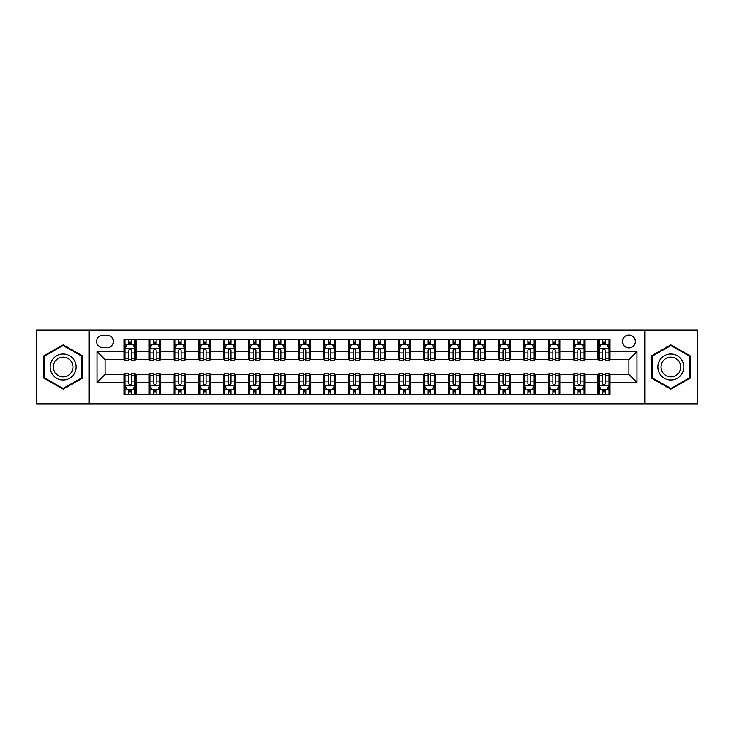 <?xml version="1.0" encoding="UTF-8"?>
<svg xmlns="http://www.w3.org/2000/svg" width="734" height="734" viewBox="0 0 734 734"><rect width="100%" height="100%" fill="white"/><g stroke="black" fill="none" stroke-linecap="round" stroke-linejoin="round"><path stroke-width="1.1" d="M628.946 335.071A6.386 6.386 0 0 0 622.56 341.457A6.386 6.386 0 0 0 628.946 347.843A6.386 6.386 0 0 0 635.332 341.457A6.386 6.386 0 0 0 628.946 335.071M644.911 403.92L697.3 403.92L697.3 330.08L644.911 330.08L644.911 403.92L89.089 403.92L89.089 330.08L36.7 330.08L36.7 403.92L89.089 403.92M102.861 347.641L107.247 347.641A6.184 6.184 0 0 0 113.44 341.457A6.184 6.184 0 0 0 107.247 335.264L102.861 335.264A6.184 6.184 0 0 0 96.677 341.457A6.184 6.184 0 0 0 102.861 347.641M644.911 330.08L89.089 330.08M124.018 382.368L97.072 382.368L97.072 351.632L124.018 351.632L124.018 359.614L105.054 359.614L105.054 374.386L124.018 374.386L124.018 394.442L609.982 394.442L609.982 374.386L628.946 374.386L628.946 359.614L609.982 359.614L609.982 351.632L636.928 351.632L636.928 382.368L609.982 382.368M609.982 351.632L609.982 339.558L124.018 339.558L124.018 351.632M598.008 339.558L598.008 359.614L599.008 359.614M602.798 359.614L605.192 359.614M608.991 359.614L609.982 359.614M598.008 359.614L584.044 359.614M573.061 339.558L573.061 359.614L574.061 359.614M577.851 359.614L580.245 359.614M573.061 359.614L559.097 359.614M548.115 339.558L548.115 359.614L549.115 359.614M552.904 359.614L555.299 359.614M548.115 359.614L534.15 359.614M523.168 339.558L523.168 359.614L524.168 359.614M527.957 359.614L530.352 359.614M523.168 359.614L509.194 359.614M498.221 339.558L498.221 359.614L499.221 359.614M503.01 359.614L505.405 359.614M498.221 359.614L484.247 359.614M473.274 339.558L473.274 359.614L474.274 359.614M478.063 359.614L480.458 359.614M473.274 359.614L459.3 359.614M448.327 339.558L448.327 359.614L449.327 359.614M453.117 359.614L455.511 359.614M448.327 359.614L434.354 359.614M423.38 339.558L423.38 359.614L424.38 359.614M428.17 359.614L430.564 359.614M423.38 359.614L409.407 359.614M398.434 339.558L398.434 359.614L399.434 359.614M403.223 359.614L405.618 359.614M398.434 359.614L384.46 359.614M373.487 339.558L373.487 359.614L374.487 359.614M378.276 359.614L380.671 359.614M373.487 359.614L359.513 359.614M348.54 339.558L348.54 359.614L349.54 359.614M353.329 359.614L355.724 359.614M348.54 359.614L334.566 359.614M323.593 339.558L323.593 359.614L324.593 359.614M328.382 359.614L330.777 359.614M323.593 359.614L309.62 359.614M298.646 339.558L298.646 359.614L299.646 359.614M303.436 359.614L305.83 359.614M298.646 359.614L284.673 359.614M273.699 339.558L273.699 359.614L274.7 359.614M278.489 359.614L280.883 359.614M273.699 359.614L259.726 359.614M248.753 339.558L248.753 359.614L249.753 359.614M253.542 359.614L255.937 359.614M248.753 359.614L234.779 359.614M223.806 339.558L223.806 359.614L224.806 359.614M228.595 359.614L230.99 359.614M223.806 359.614L209.832 359.614M198.859 339.558L198.859 359.614L199.85 359.614M203.648 359.614L206.043 359.614M198.859 359.614L184.885 359.614M173.912 339.558L173.912 359.614L174.903 359.614M178.701 359.614L181.096 359.614M173.912 359.614L159.939 359.614M148.965 339.558L148.965 359.614L149.956 359.614M153.755 359.614L156.149 359.614M148.965 359.614L134.992 359.614M124.018 359.614L125.009 359.614M128.808 359.614L131.202 359.614M124.018 374.386L125.009 374.386M128.808 374.386L131.202 374.386M134.992 374.386L135.992 374.386L135.992 394.442M149.956 374.386L135.992 374.386M153.755 374.386L156.149 374.386M159.939 374.386L160.939 374.386L160.939 394.442M174.903 374.386L160.939 374.386M178.701 374.386L181.096 374.386M184.885 374.386L185.885 374.386L185.885 394.442M199.85 374.386L185.885 374.386M203.648 374.386L206.043 374.386M209.832 374.386L210.832 374.386L210.832 394.442M224.806 374.386L210.832 374.386M228.595 374.386L230.99 374.386M234.779 374.386L235.779 374.386L235.779 394.442M249.753 374.386L235.779 374.386M253.542 374.386L255.937 374.386M259.726 374.386L260.726 374.386L260.726 394.442M274.7 374.386L260.726 374.386M278.489 374.386L280.883 374.386M284.673 374.386L285.673 374.386L285.673 394.442M299.646 374.386L285.673 374.386M303.436 374.386L305.83 374.386M309.62 374.386L310.62 374.386L310.62 394.442M324.593 374.386L310.62 374.386M328.382 374.386L330.777 374.386M334.566 374.386L335.566 374.386L335.566 394.442M349.54 374.386L335.566 374.386M353.329 374.386L355.724 374.386M359.513 374.386L360.513 374.386L360.513 394.442M374.487 374.386L360.513 374.386M378.276 374.386L380.671 374.386M384.46 374.386L385.46 374.386L385.46 394.442M399.434 374.386L385.46 374.386M403.223 374.386L405.618 374.386M409.407 374.386L410.407 374.386L410.407 394.442M424.38 374.386L410.407 374.386M428.17 374.386L430.564 374.386M434.354 374.386L435.354 374.386L435.354 394.442M449.327 374.386L435.354 374.386M453.117 374.386L455.511 374.386M459.3 374.386L460.301 374.386L460.301 394.442M474.274 374.386L460.301 374.386M478.063 374.386L480.458 374.386M484.247 374.386L485.247 374.386L485.247 394.442M499.221 374.386L485.247 374.386M503.01 374.386L505.405 374.386M509.194 374.386L510.194 374.386L510.194 394.442M524.168 374.386L510.194 374.386M527.957 374.386L530.352 374.386M534.15 374.386L535.141 374.386L535.141 394.442M549.115 374.386L535.141 374.386M552.904 374.386L555.299 374.386M559.097 374.386L560.088 374.386L560.088 394.442M574.061 374.386L560.088 374.386M577.851 374.386L580.245 374.386M584.044 374.386L585.035 374.386L585.035 394.442M599.008 374.386L585.035 374.386M602.798 374.386L605.192 374.386M608.991 374.386L609.982 374.386M135.992 339.558L135.992 359.614M124.018 344.549L125.009 344.549M128.808 344.549L131.202 344.549M134.992 344.549L135.992 344.549M124.018 389.451L125.009 389.451M128.808 389.451L131.202 389.451M134.992 389.451L135.992 389.451M148.965 374.386L148.965 394.442M160.939 339.558L160.939 359.614M148.965 344.549L149.956 344.549M153.755 344.549L156.149 344.549M159.939 344.549L160.939 344.549M148.965 389.451L149.956 389.451M153.755 389.451L156.149 389.451M159.939 389.451L160.939 389.451M173.912 374.386L173.912 394.442M173.912 389.451L174.903 389.451M178.701 389.451L181.096 389.451M184.885 389.451L185.885 389.451M185.885 339.558L185.885 359.614M173.912 344.549L174.903 344.549M178.701 344.549L181.096 344.549M184.885 344.549L185.885 344.549M198.859 374.386L198.859 394.442M198.859 389.451L199.85 389.451M203.648 389.451L206.043 389.451M209.832 389.451L210.832 389.451M210.832 339.558L210.832 359.614M198.859 344.549L199.85 344.549M203.648 344.549L206.043 344.549M209.832 344.549L210.832 344.549M223.806 374.386L223.806 394.442M223.806 389.451L224.806 389.451M228.595 389.451L230.99 389.451M234.779 389.451L235.779 389.451M235.779 339.558L235.779 359.614M223.806 344.549L224.806 344.549M228.595 344.549L230.99 344.549M234.779 344.549L235.779 344.549M248.753 374.386L248.753 394.442M248.753 389.451L249.753 389.451M253.542 389.451L255.937 389.451M259.726 389.451L260.726 389.451M260.726 339.558L260.726 359.614M248.753 344.549L249.753 344.549M253.542 344.549L255.937 344.549M259.726 344.549L260.726 344.549M273.699 374.386L273.699 394.442M273.699 389.451L274.7 389.451M278.489 389.451L280.883 389.451M284.673 389.451L285.673 389.451M285.673 339.558L285.673 359.614M273.699 344.549L274.7 344.549M278.489 344.549L280.883 344.549M284.673 344.549L285.673 344.549M298.646 374.386L298.646 394.442M298.646 389.451L299.646 389.451M303.436 389.451L305.83 389.451M309.62 389.451L310.62 389.451M310.62 339.558L310.62 359.614M298.646 344.549L299.646 344.549M303.436 344.549L305.83 344.549M309.62 344.549L310.62 344.549M323.593 374.386L323.593 394.442M323.593 389.451L324.593 389.451M328.382 389.451L330.777 389.451M334.566 389.451L335.566 389.451M335.566 339.558L335.566 359.614M323.593 344.549L324.593 344.549M328.382 344.549L330.777 344.549M334.566 344.549L335.566 344.549M348.54 374.386L348.54 394.442M348.54 389.451L349.54 389.451M353.329 389.451L355.724 389.451M359.513 389.451L360.513 389.451M360.513 339.558L360.513 359.614M348.54 344.549L349.54 344.549M353.329 344.549L355.724 344.549M359.513 344.549L360.513 344.549M373.487 374.386L373.487 394.442M373.487 389.451L374.487 389.451M378.276 389.451L380.671 389.451M384.46 389.451L385.46 389.451M385.46 339.558L385.46 359.614M373.487 344.549L374.487 344.549M378.276 344.549L380.671 344.549M384.46 344.549L385.46 344.549M398.434 374.386L398.434 394.442M398.434 389.451L399.434 389.451M403.223 389.451L405.618 389.451M409.407 389.451L410.407 389.451M410.407 339.558L410.407 359.614M398.434 344.549L399.434 344.549M403.223 344.549L405.618 344.549M409.407 344.549L410.407 344.549M423.38 374.386L423.38 394.442M423.38 389.451L424.38 389.451M428.17 389.451L430.564 389.451M434.354 389.451L435.354 389.451M435.354 339.558L435.354 359.614M423.38 344.549L424.38 344.549M428.17 344.549L430.564 344.549M434.354 344.549L435.354 344.549M448.327 374.386L448.327 394.442M448.327 389.451L449.327 389.451M453.117 389.451L455.511 389.451M459.3 389.451L460.301 389.451M460.301 339.558L460.301 359.614M448.327 344.549L449.327 344.549M453.117 344.549L455.511 344.549M459.3 344.549L460.301 344.549M473.274 374.386L473.274 394.442M473.274 389.451L474.274 389.451M478.063 389.451L480.458 389.451M484.247 389.451L485.247 389.451M485.247 339.558L485.247 359.614M473.274 344.549L474.274 344.549M478.063 344.549L480.458 344.549M484.247 344.549L485.247 344.549M498.221 374.386L498.221 394.442M498.221 389.451L499.221 389.451M503.01 389.451L505.405 389.451M509.194 389.451L510.194 389.451M510.194 339.558L510.194 359.614M498.221 344.549L499.221 344.549M503.01 344.549L505.405 344.549M509.194 344.549L510.194 344.549M523.168 374.386L523.168 394.442M523.168 389.451L524.168 389.451M527.957 389.451L530.352 389.451M534.15 389.451L535.141 389.451M535.141 339.558L535.141 359.614M523.168 344.549L524.168 344.549M527.957 344.549L530.352 344.549M534.15 344.549L535.141 344.549M548.115 374.386L548.115 394.442M548.115 389.451L549.115 389.451M552.904 389.451L555.299 389.451M559.097 389.451L560.088 389.451M560.088 339.558L560.088 359.614M548.115 344.549L549.115 344.549M552.904 344.549L555.299 344.549M559.097 344.549L560.088 344.549M573.061 374.386L573.061 394.442M573.061 389.451L574.061 389.451M577.851 389.451L580.245 389.451M584.044 389.451L585.035 389.451M585.035 339.558L585.035 359.614M573.061 344.549L574.061 344.549M577.851 344.549L580.245 344.549M584.044 344.549L585.035 344.549M598.008 374.386L598.008 394.442M598.008 389.451L599.008 389.451M602.798 389.451L605.192 389.451M608.991 389.451L609.982 389.451M598.008 344.549L599.008 344.549M602.798 344.549L605.192 344.549M608.991 344.549L609.982 344.549M105.054 359.614L97.072 351.632M105.054 374.386L97.072 382.368M636.928 351.632L628.946 359.614M636.928 382.368L628.946 374.386M63.142 389.24L82.401 378.12L82.401 355.88L63.142 344.76L43.884 355.88L43.884 378.12L63.142 389.24M690.116 355.88L670.858 344.76L651.599 355.88L651.599 378.12L670.858 389.24L690.116 378.12L690.116 355.88M131.202 342.154L128.808 342.154M134.992 358.311L131.202 358.311L131.202 360.816L134.992 360.816L134.992 348.641L132.992 344.65L127.01 344.65L125.009 348.641L125.009 360.816L128.808 360.816L128.808 358.311L125.009 358.311M125.009 348.641L125.009 339.558M134.992 348.641L134.992 339.558M128.808 344.65L128.808 339.558M131.202 339.558L131.202 344.65M131.202 358.311L131.202 350.136C130.404 348.595 129.606 348.595 128.808 350.136L128.808 358.311M128.808 391.846L131.202 391.846M125.009 375.689L128.808 375.689L128.808 373.184L125.009 373.184L125.009 385.359L127.01 389.35L132.992 389.35L134.992 385.359L134.992 373.184L131.202 373.184L131.202 375.689L134.992 375.689M134.992 385.359L134.992 394.442M125.009 385.359L125.009 394.442M131.202 389.35L131.202 394.442M128.808 394.442L128.808 389.35M128.808 375.689L128.808 383.864C129.606 385.405 130.404 385.405 131.202 383.864L131.202 375.689M156.149 342.154L153.755 342.154M159.939 358.311L156.149 358.311L156.149 360.816L159.939 360.816L159.939 348.641L157.948 344.65L151.956 344.65L149.956 348.641L149.956 360.816L153.755 360.816L153.755 358.311L149.956 358.311M149.956 348.641L149.956 339.558M159.939 348.641L159.939 339.558M153.755 344.65L153.755 339.558M156.149 339.558L156.149 344.65M156.149 358.311L156.149 350.136C155.351 348.595 154.553 348.595 153.755 350.136L153.755 358.311M181.096 342.154L178.701 342.154M184.885 358.311L181.096 358.311L181.096 360.816L184.885 360.816L184.885 348.641L182.894 344.65L176.903 344.65L174.903 348.641L174.903 360.816L178.701 360.816L178.701 358.311L174.903 358.311M174.903 348.641L174.903 339.558M184.885 348.641L184.885 339.558M178.701 344.65L178.701 339.558M181.096 339.558L181.096 344.65M181.096 358.311L181.096 350.136C180.298 348.595 179.5 348.595 178.701 350.136L178.701 358.311M206.043 342.154L203.648 342.154M209.832 358.311L206.043 358.311L206.043 360.816L209.832 360.816L209.832 348.641L207.841 344.65L201.85 344.65L199.85 348.641L199.85 360.816L203.648 360.816L203.648 358.311L199.85 358.311M199.85 348.641L199.85 339.558M209.832 348.641L209.832 339.558M203.648 344.65L203.648 339.558M206.043 339.558L206.043 344.65M206.043 358.311L206.043 350.136C205.245 348.595 204.447 348.595 203.648 350.136L203.648 358.311M153.755 391.846L156.149 391.846M149.956 375.689L153.755 375.689L153.755 373.184L149.956 373.184L149.956 385.359L151.956 389.35L157.948 389.35L159.939 385.359L159.939 373.184L156.149 373.184L156.149 375.689L159.939 375.689M159.939 385.359L159.939 394.442M149.956 385.359L149.956 394.442M156.149 389.35L156.149 394.442M153.755 394.442L153.755 389.35M153.755 375.689L153.755 383.864C154.553 385.405 155.351 385.405 156.149 383.864L156.149 375.689M178.701 391.846L181.096 391.846M174.903 375.689L178.701 375.689L178.701 373.184L174.903 373.184L174.903 385.359L176.903 389.35L182.894 389.35L184.885 385.359L184.885 373.184L181.096 373.184L181.096 375.689L184.885 375.689M184.885 385.359L184.885 394.442M174.903 385.359L174.903 394.442M181.096 389.35L181.096 394.442M178.701 394.442L178.701 389.35M178.701 375.689L178.701 383.864C179.5 385.405 180.298 385.405 181.096 383.864L181.096 375.689M203.648 391.846L206.043 391.846M199.85 375.689L203.648 375.689L203.648 373.184L199.85 373.184L199.85 385.359L201.85 389.35L207.841 389.35L209.832 385.359L209.832 373.184L206.043 373.184L206.043 375.689L209.832 375.689M209.832 385.359L209.832 394.442M199.85 385.359L199.85 394.442M206.043 389.35L206.043 394.442M203.648 394.442L203.648 389.35M203.648 375.689L203.648 383.864C204.447 385.405 205.245 385.405 206.043 383.864L206.043 375.689M230.99 342.154L228.595 342.154M234.779 358.311L230.99 358.311L230.99 360.816L234.779 360.816L234.779 348.641L232.788 344.65L226.797 344.65L224.806 348.641L224.806 360.816L228.595 360.816L228.595 358.311L224.806 358.311M224.806 348.641L224.806 339.558M234.779 348.641L234.779 339.558M228.595 344.65L228.595 339.558M230.99 339.558L230.99 344.65M230.99 358.311L230.99 350.136C230.192 348.595 229.393 348.595 228.595 350.136L228.595 358.311M228.595 391.846L230.99 391.846M224.806 375.689L228.595 375.689L228.595 373.184L224.806 373.184L224.806 385.359L226.797 389.35L232.788 389.35L234.779 385.359L234.779 373.184L230.99 373.184L230.99 375.689L234.779 375.689M234.779 385.359L234.779 394.442M224.806 385.359L224.806 394.442M230.99 389.35L230.99 394.442M228.595 394.442L228.595 389.35M228.595 375.689L228.595 383.864C229.393 385.405 230.192 385.405 230.99 383.864L230.99 375.689M74.382 360.513A12.973 12.973 0 0 0 56.656 355.77A12.973 12.973 0 0 0 51.912 373.487A12.973 12.973 0 0 0 69.629 378.23A12.973 12.973 0 0 0 74.382 360.513M71.648 362.091A9.817 9.817 0 0 0 58.234 358.495A9.817 9.817 0 0 0 54.637 371.909A9.817 9.817 0 0 0 68.051 375.505A9.817 9.817 0 0 0 71.648 362.091M63.142 388.543L44.48 377.771L44.48 356.229L63.142 345.457L81.804 356.229L81.804 377.771L63.142 388.543M670.858 379.973A12.973 12.973 0 0 0 683.831 367A12.973 12.973 0 0 0 670.858 354.027A12.973 12.973 0 0 0 657.884 367A12.973 12.973 0 0 0 670.858 379.973M670.858 376.817A9.817 9.817 0 0 0 680.675 367A9.817 9.817 0 0 0 670.858 357.183A9.817 9.817 0 0 0 661.031 367A9.817 9.817 0 0 0 670.858 376.817M652.196 356.229L670.858 345.457L689.52 356.229L689.52 377.771L670.858 388.543L652.196 377.771L652.196 356.229M255.937 342.154L253.542 342.154M259.726 358.311L255.937 358.311L255.937 360.816L259.726 360.816L259.726 348.641L257.735 344.65L251.744 344.65L249.753 348.641L249.753 360.816L253.542 360.816L253.542 358.311L249.753 358.311M249.753 348.641L249.753 339.558M259.726 348.641L259.726 339.558M253.542 344.65L253.542 339.558M255.937 339.558L255.937 344.65M255.937 358.311L255.937 350.136C255.138 348.595 254.34 348.595 253.542 350.136L253.542 358.311M280.883 342.154L278.489 342.154M284.673 358.311L280.883 358.311L280.883 360.816L284.673 360.816L284.673 348.641L282.682 344.65L276.69 344.65L274.7 348.641L274.7 360.816L278.489 360.816L278.489 358.311L274.7 358.311M274.7 348.641L274.7 339.558M284.673 348.641L284.673 339.558M278.489 344.65L278.489 339.558M280.883 339.558L280.883 344.65M280.883 358.311L280.883 350.136C280.085 348.595 279.287 348.595 278.489 350.136L278.489 358.311M305.83 342.154L303.436 342.154M309.62 358.311L305.83 358.311L305.83 360.816L309.62 360.816L309.62 348.641L307.629 344.65L301.637 344.65L299.646 348.641L299.646 360.816L303.436 360.816L303.436 358.311L299.646 358.311M299.646 348.641L299.646 339.558M309.62 348.641L309.62 339.558M303.436 344.65L303.436 339.558M305.83 339.558L305.83 344.65M305.83 358.311L305.83 350.136C305.032 348.595 304.234 348.595 303.436 350.136L303.436 358.311M330.777 342.154L328.382 342.154M334.566 358.311L330.777 358.311L330.777 360.816L334.566 360.816L334.566 348.641L332.575 344.65L326.584 344.65L324.593 348.641L324.593 360.816L328.382 360.816L328.382 358.311L324.593 358.311M324.593 348.641L324.593 339.558M334.566 348.641L334.566 339.558M328.382 344.65L328.382 339.558M330.777 339.558L330.777 344.65M330.777 358.311L330.777 350.136C329.979 348.595 329.181 348.595 328.382 350.136L328.382 358.311M355.724 342.154L353.329 342.154M359.513 358.311L355.724 358.311L355.724 360.816L359.513 360.816L359.513 348.641L357.522 344.65L351.531 344.65L349.54 348.641L349.54 360.816L353.329 360.816L353.329 358.311L349.54 358.311M349.54 348.641L349.54 339.558M359.513 348.641L359.513 339.558M353.329 344.65L353.329 339.558M355.724 339.558L355.724 344.65M355.724 358.311L355.724 350.136C354.926 348.595 354.127 348.595 353.329 350.136L353.329 358.311M253.542 391.846L255.937 391.846M249.753 375.689L253.542 375.689L253.542 373.184L249.753 373.184L249.753 385.359L251.744 389.35L257.735 389.35L259.726 385.359L259.726 373.184L255.937 373.184L255.937 375.689L259.726 375.689M259.726 385.359L259.726 394.442M249.753 385.359L249.753 394.442M255.937 389.35L255.937 394.442M253.542 394.442L253.542 389.35M253.542 375.689L253.542 383.864C254.34 385.405 255.138 385.405 255.937 383.864L255.937 375.689M278.489 391.846L280.883 391.846M274.7 375.689L278.489 375.689L278.489 373.184L274.7 373.184L274.7 385.359L276.69 389.35L282.682 389.35L284.673 385.359L284.673 373.184L280.883 373.184L280.883 375.689L284.673 375.689M284.673 385.359L284.673 394.442M274.7 385.359L274.7 394.442M280.883 389.35L280.883 394.442M278.489 394.442L278.489 389.35M278.489 375.689L278.489 383.864C279.287 385.405 280.085 385.405 280.883 383.864L280.883 375.689M303.436 391.846L305.83 391.846M299.646 375.689L303.436 375.689L303.436 373.184L299.646 373.184L299.646 385.359L301.637 389.35L307.629 389.35L309.62 385.359L309.62 373.184L305.83 373.184L305.83 375.689L309.62 375.689M309.62 385.359L309.62 394.442M299.646 385.359L299.646 394.442M305.83 389.35L305.83 394.442M303.436 394.442L303.436 389.35M303.436 375.689L303.436 383.864C304.234 385.405 305.032 385.405 305.83 383.864L305.83 375.689M328.382 391.846L330.777 391.846M324.593 375.689L328.382 375.689L328.382 373.184L324.593 373.184L324.593 385.359L326.584 389.35L332.575 389.35L334.566 385.359L334.566 373.184L330.777 373.184L330.777 375.689L334.566 375.689M334.566 385.359L334.566 394.442M324.593 385.359L324.593 394.442M330.777 389.35L330.777 394.442M328.382 394.442L328.382 389.35M328.382 375.689L328.382 383.864C329.181 385.405 329.979 385.405 330.777 383.864L330.777 375.689M353.329 391.846L355.724 391.846M349.54 375.689L353.329 375.689L353.329 373.184L349.54 373.184L349.54 385.359L351.531 389.35L357.522 389.35L359.513 385.359L359.513 373.184L355.724 373.184L355.724 375.689L359.513 375.689M359.513 385.359L359.513 394.442M349.54 385.359L349.54 394.442M355.724 389.35L355.724 394.442M353.329 394.442L353.329 389.35M353.329 375.689L353.329 383.864C354.127 385.405 354.926 385.405 355.724 383.864L355.724 375.689M380.671 342.154L378.276 342.154M384.46 358.311L380.671 358.311L380.671 360.816L384.46 360.816L384.46 348.641L382.469 344.65L376.478 344.65L374.487 348.641L374.487 360.816L378.276 360.816L378.276 358.311L374.487 358.311M374.487 348.641L374.487 339.558M384.46 348.641L384.46 339.558M378.276 344.65L378.276 339.558M380.671 339.558L380.671 344.65M380.671 358.311L380.671 350.136C379.873 348.595 379.074 348.595 378.276 350.136L378.276 358.311M378.276 391.846L380.671 391.846M374.487 375.689L378.276 375.689L378.276 373.184L374.487 373.184L374.487 385.359L376.478 389.35L382.469 389.35L384.46 385.359L384.46 373.184L380.671 373.184L380.671 375.689L384.46 375.689M384.46 385.359L384.46 394.442M374.487 385.359L374.487 394.442M380.671 389.35L380.671 394.442M378.276 394.442L378.276 389.35M378.276 375.689L378.276 383.864C379.074 385.405 379.873 385.405 380.671 383.864L380.671 375.689M405.618 342.154L403.223 342.154M409.407 358.311L405.618 358.311L405.618 360.816L409.407 360.816L409.407 348.641L407.416 344.65L401.425 344.65L399.434 348.641L399.434 360.816L403.223 360.816L403.223 358.311L399.434 358.311M399.434 348.641L399.434 339.558M409.407 348.641L409.407 339.558M403.223 344.65L403.223 339.558M405.618 339.558L405.618 344.65M405.618 358.311L405.618 350.136C404.819 348.595 404.021 348.595 403.223 350.136L403.223 358.311M403.223 391.846L405.618 391.846M399.434 375.689L403.223 375.689L403.223 373.184L399.434 373.184L399.434 385.359L401.425 389.35L407.416 389.35L409.407 385.359L409.407 373.184L405.618 373.184L405.618 375.689L409.407 375.689M409.407 385.359L409.407 394.442M399.434 385.359L399.434 394.442M405.618 389.35L405.618 394.442M403.223 394.442L403.223 389.35M403.223 375.689L403.223 383.864C404.021 385.405 404.819 385.405 405.618 383.864L405.618 375.689M430.564 342.154L428.17 342.154M434.354 358.311L430.564 358.311L430.564 360.816L434.354 360.816L434.354 348.641L432.363 344.65L426.371 344.65L424.38 348.641L424.38 360.816L428.17 360.816L428.17 358.311L424.38 358.311M424.38 348.641L424.38 339.558M434.354 348.641L434.354 339.558M428.17 344.65L428.17 339.558M430.564 339.558L430.564 344.65M430.564 358.311L430.564 350.136C429.766 348.595 428.968 348.595 428.17 350.136L428.17 358.311M428.17 391.846L430.564 391.846M424.38 375.689L428.17 375.689L428.17 373.184L424.38 373.184L424.38 385.359L426.371 389.35L432.363 389.35L434.354 385.359L434.354 373.184L430.564 373.184L430.564 375.689L434.354 375.689M434.354 385.359L434.354 394.442M424.38 385.359L424.38 394.442M430.564 389.35L430.564 394.442M428.17 394.442L428.17 389.35M428.17 375.689L428.17 383.864C428.968 385.405 429.766 385.405 430.564 383.864L430.564 375.689M455.511 342.154L453.117 342.154M459.3 358.311L455.511 358.311L455.511 360.816L459.3 360.816L459.3 348.641L457.31 344.65L451.318 344.65L449.327 348.641L449.327 360.816L453.117 360.816L453.117 358.311L449.327 358.311M449.327 348.641L449.327 339.558M459.3 348.641L459.3 339.558M453.117 344.65L453.117 339.558M455.511 339.558L455.511 344.65M455.511 358.311L455.511 350.136C454.713 348.595 453.915 348.595 453.117 350.136L453.117 358.311M453.117 391.846L455.511 391.846M449.327 375.689L453.117 375.689L453.117 373.184L449.327 373.184L449.327 385.359L451.318 389.35L457.31 389.35L459.3 385.359L459.3 373.184L455.511 373.184L455.511 375.689L459.3 375.689M459.3 385.359L459.3 394.442M449.327 385.359L449.327 394.442M455.511 389.35L455.511 394.442M453.117 394.442L453.117 389.35M453.117 375.689L453.117 383.864C453.915 385.405 454.713 385.405 455.511 383.864L455.511 375.689M480.458 342.154L478.063 342.154M484.247 358.311L480.458 358.311L480.458 360.816L484.247 360.816L484.247 348.641L482.256 344.65L476.265 344.65L474.274 348.641L474.274 360.816L478.063 360.816L478.063 358.311L474.274 358.311M474.274 348.641L474.274 339.558M484.247 348.641L484.247 339.558M478.063 344.65L478.063 339.558M480.458 339.558L480.458 344.65M480.458 358.311L480.458 350.136C479.66 348.595 478.862 348.595 478.063 350.136L478.063 358.311M478.063 391.846L480.458 391.846M474.274 375.689L478.063 375.689L478.063 373.184L474.274 373.184L474.274 385.359L476.265 389.35L482.256 389.35L484.247 385.359L484.247 373.184L480.458 373.184L480.458 375.689L484.247 375.689M484.247 385.359L484.247 394.442M474.274 385.359L474.274 394.442M480.458 389.35L480.458 394.442M478.063 394.442L478.063 389.35M478.063 375.689L478.063 383.864C478.862 385.405 479.66 385.405 480.458 383.864L480.458 375.689M505.405 342.154L503.01 342.154M509.194 358.311L505.405 358.311L505.405 360.816L509.194 360.816L509.194 348.641L507.203 344.65L501.212 344.65L499.221 348.641L499.221 360.816L503.01 360.816L503.01 358.311L499.221 358.311M499.221 348.641L499.221 339.558M509.194 348.641L509.194 339.558M503.01 344.65L503.01 339.558M505.405 339.558L505.405 344.65M505.405 358.311L505.405 350.136C504.607 348.595 503.808 348.595 503.01 350.136L503.01 358.311M503.01 391.846L505.405 391.846M499.221 375.689L503.01 375.689L503.01 373.184L499.221 373.184L499.221 385.359L501.212 389.35L507.203 389.35L509.194 385.359L509.194 373.184L505.405 373.184L505.405 375.689L509.194 375.689M509.194 385.359L509.194 394.442M499.221 385.359L499.221 394.442M505.405 389.35L505.405 394.442M503.01 394.442L503.01 389.35M503.01 375.689L503.01 383.864C503.808 385.405 504.607 385.405 505.405 383.864L505.405 375.689M530.352 342.154L527.957 342.154M534.15 358.311L530.352 358.311L530.352 360.816L534.15 360.816L534.15 348.641L532.15 344.65L526.159 344.65L524.168 348.641L524.168 360.816L527.957 360.816L527.957 358.311L524.168 358.311M524.168 348.641L524.168 339.558M534.15 348.641L534.15 339.558M527.957 344.65L527.957 339.558M530.352 339.558L530.352 344.65M530.352 358.311L530.352 350.136C529.553 348.595 528.755 348.595 527.957 350.136L527.957 358.311M555.299 342.154L552.904 342.154M559.097 358.311L555.299 358.311L555.299 360.816L559.097 360.816L559.097 348.641L557.097 344.65L551.106 344.65L549.115 348.641L549.115 360.816L552.904 360.816L552.904 358.311L549.115 358.311M549.115 348.641L549.115 339.558M559.097 348.641L559.097 339.558M552.904 344.65L552.904 339.558M555.299 339.558L555.299 344.65M555.299 358.311L555.299 350.136C554.5 348.595 553.702 348.595 552.904 350.136L552.904 358.311M580.245 342.154L577.851 342.154M584.044 358.311L580.245 358.311L580.245 360.816L584.044 360.816L584.044 348.641L582.044 344.65L576.052 344.65L574.061 348.641L574.061 360.816L577.851 360.816L577.851 358.311L574.061 358.311M574.061 348.641L574.061 339.558M584.044 348.641L584.044 339.558M577.851 344.65L577.851 339.558M580.245 339.558L580.245 344.65M580.245 358.311L580.245 350.136C579.447 348.595 578.649 348.595 577.851 350.136L577.851 358.311M605.192 342.154L602.798 342.154M608.991 358.311L605.192 358.311L605.192 360.816L608.991 360.816L608.991 348.641L606.99 344.65L601.008 344.65L599.008 348.641L599.008 360.816L602.798 360.816L602.798 358.311L599.008 358.311M599.008 348.641L599.008 339.558M608.991 348.641L608.991 339.558M602.798 344.65L602.798 339.558M605.192 339.558L605.192 344.65M605.192 358.311L605.192 350.136C604.394 348.595 603.596 348.595 602.798 350.136L602.798 358.311M527.957 391.846L530.352 391.846M524.168 375.689L527.957 375.689L527.957 373.184L524.168 373.184L524.168 385.359L526.159 389.35L532.15 389.35L534.15 385.359L534.15 373.184L530.352 373.184L530.352 375.689L534.15 375.689M534.15 385.359L534.15 394.442M524.168 385.359L524.168 394.442M530.352 389.35L530.352 394.442M527.957 394.442L527.957 389.35M527.957 375.689L527.957 383.864C528.755 385.405 529.553 385.405 530.352 383.864L530.352 375.689M552.904 391.846L555.299 391.846M549.115 375.689L552.904 375.689L552.904 373.184L549.115 373.184L549.115 385.359L551.106 389.35L557.097 389.35L559.097 385.359L559.097 373.184L555.299 373.184L555.299 375.689L559.097 375.689M559.097 385.359L559.097 394.442M549.115 385.359L549.115 394.442M555.299 389.35L555.299 394.442M552.904 394.442L552.904 389.35M552.904 375.689L552.904 383.864C553.702 385.405 554.5 385.405 555.299 383.864L555.299 375.689M577.851 391.846L580.245 391.846M574.061 375.689L577.851 375.689L577.851 373.184L574.061 373.184L574.061 385.359L576.052 389.35L582.044 389.35L584.044 385.359L584.044 373.184L580.245 373.184L580.245 375.689L584.044 375.689M584.044 385.359L584.044 394.442M574.061 385.359L574.061 394.442M580.245 389.35L580.245 394.442M577.851 394.442L577.851 389.35M577.851 375.689L577.851 383.864C578.649 385.405 579.447 385.405 580.245 383.864L580.245 375.689M602.798 391.846L605.192 391.846M599.008 375.689L602.798 375.689L602.798 373.184L599.008 373.184L599.008 385.359L601.008 389.35L606.99 389.35L608.991 385.359L608.991 373.184L605.192 373.184L605.192 375.689L608.991 375.689M608.991 385.359L608.991 394.442M599.008 385.359L599.008 394.442M605.192 389.35L605.192 394.442M602.798 394.442L602.798 389.35M602.798 375.689L602.798 383.864C603.596 385.405 604.394 385.405 605.192 383.864L605.192 375.689M148.965 382.368L135.992 382.368M148.965 351.632L135.992 351.632M173.912 351.632L160.939 351.632M173.912 382.368L160.939 382.368M198.859 351.632L185.885 351.632M198.859 382.368L185.885 382.368M223.806 351.632L210.832 351.632M223.806 382.368L210.832 382.368M248.753 351.632L235.779 351.632M248.753 382.368L235.779 382.368M273.699 351.632L260.726 351.632M273.699 382.368L260.726 382.368M298.646 351.632L285.673 351.632M298.646 382.368L285.673 382.368M323.593 351.632L310.62 351.632M323.593 382.368L310.62 382.368M348.54 351.632L335.566 351.632M348.54 382.368L335.566 382.368M373.487 351.632L360.513 351.632M373.487 382.368L360.513 382.368M398.434 351.632L385.46 351.632M398.434 382.368L385.46 382.368M423.38 351.632L410.407 351.632M423.38 382.368L410.407 382.368M448.327 351.632L435.354 351.632M448.327 382.368L435.354 382.368M473.274 351.632L460.301 351.632M473.274 382.368L460.301 382.368M498.221 351.632L485.247 351.632M498.221 382.368L485.247 382.368M523.168 351.632L510.194 351.632M523.168 382.368L510.194 382.368M548.115 351.632L535.141 351.632M548.115 382.368L535.141 382.368M573.061 351.632L560.088 351.632M573.061 382.368L560.088 382.368M598.008 351.632L585.035 351.632M598.008 382.368L585.035 382.368M134.946 348.54L125.064 348.54M125.009 344.888L126.89 344.888M133.12 344.888L134.992 344.888M128.808 352.962L125.009 352.962M134.992 352.962L131.202 352.962M131.202 343.42L128.808 343.42M125.064 385.46L134.946 385.46M134.992 389.112L133.12 389.112M126.89 389.112L125.009 389.112M131.202 381.038L134.992 381.038M125.009 381.038L128.808 381.038M128.808 390.58L131.202 390.58M159.893 348.54L150.011 348.54M149.956 344.888L151.837 344.888M158.067 344.888L159.939 344.888M153.755 352.962L149.956 352.962M159.939 352.962L156.149 352.962M156.149 343.42L153.755 343.42M184.84 348.54L174.958 348.54M174.903 344.888L176.784 344.888M183.014 344.888L184.885 344.888M178.701 352.962L174.903 352.962M184.885 352.962L181.096 352.962M181.096 343.42L178.701 343.42M209.786 348.54L199.905 348.54M199.85 344.888L201.731 344.888M207.961 344.888L209.832 344.888M203.648 352.962L199.85 352.962M209.832 352.962L206.043 352.962M206.043 343.42L203.648 343.42M150.011 385.46L159.893 385.46M159.939 389.112L158.067 389.112M151.837 389.112L149.956 389.112M156.149 381.038L159.939 381.038M149.956 381.038L153.755 381.038M153.755 390.58L156.149 390.58M174.958 385.46L184.84 385.46M184.885 389.112L183.014 389.112M176.784 389.112L174.903 389.112M181.096 381.038L184.885 381.038M174.903 381.038L178.701 381.038M178.701 390.58L181.096 390.58M199.905 385.46L209.786 385.46M209.832 389.112L207.961 389.112M201.731 389.112L199.85 389.112M206.043 381.038L209.832 381.038M199.85 381.038L203.648 381.038M203.648 390.58L206.043 390.58M234.733 348.54L224.852 348.54M224.806 344.888L226.678 344.888M232.907 344.888L234.779 344.888M228.595 352.962L224.806 352.962M234.779 352.962L230.99 352.962M230.99 343.42L228.595 343.42M224.852 385.46L234.733 385.46M234.779 389.112L232.907 389.112M226.678 389.112L224.806 389.112M230.99 381.038L234.779 381.038M224.806 381.038L228.595 381.038M228.595 390.58L230.99 390.58M259.68 348.54L249.799 348.54M249.753 344.888L251.624 344.888M257.854 344.888L259.726 344.888M253.542 352.962L249.753 352.962M259.726 352.962L255.937 352.962M255.937 343.42L253.542 343.42M284.627 348.54L274.745 348.54M274.7 344.888L276.571 344.888M282.801 344.888L284.673 344.888M278.489 352.962L274.7 352.962M284.673 352.962L280.883 352.962M280.883 343.42L278.489 343.42M309.574 348.54L299.692 348.54M299.646 344.888L301.518 344.888M307.748 344.888L309.62 344.888M303.436 352.962L299.646 352.962M309.62 352.962L305.83 352.962M305.83 343.42L303.436 343.42M334.521 348.54L324.639 348.54M324.593 344.888L326.465 344.888M332.695 344.888L334.566 344.888M328.382 352.962L324.593 352.962M334.566 352.962L330.777 352.962M330.777 343.42L328.382 343.42M359.467 348.54L349.586 348.54M349.54 344.888L351.412 344.888M357.642 344.888L359.513 344.888M353.329 352.962L349.54 352.962M359.513 352.962L355.724 352.962M355.724 343.42L353.329 343.42M249.799 385.46L259.68 385.46M259.726 389.112L257.854 389.112M251.624 389.112L249.753 389.112M255.937 381.038L259.726 381.038M249.753 381.038L253.542 381.038M253.542 390.58L255.937 390.58M274.745 385.46L284.627 385.46M284.673 389.112L282.801 389.112M276.571 389.112L274.7 389.112M280.883 381.038L284.673 381.038M274.7 381.038L278.489 381.038M278.489 390.58L280.883 390.58M299.692 385.46L309.574 385.46M309.62 389.112L307.748 389.112M301.518 389.112L299.646 389.112M305.83 381.038L309.62 381.038M299.646 381.038L303.436 381.038M303.436 390.58L305.83 390.58M324.639 385.46L334.521 385.46M334.566 389.112L332.695 389.112M326.465 389.112L324.593 389.112M330.777 381.038L334.566 381.038M324.593 381.038L328.382 381.038M328.382 390.58L330.777 390.58M349.586 385.46L359.467 385.46M359.513 389.112L357.642 389.112M351.412 389.112L349.54 389.112M355.724 381.038L359.513 381.038M349.54 381.038L353.329 381.038M353.329 390.58L355.724 390.58M384.414 348.54L374.533 348.54M374.487 344.888L376.358 344.888M382.588 344.888L384.46 344.888M378.276 352.962L374.487 352.962M384.46 352.962L380.671 352.962M380.671 343.42L378.276 343.42M374.533 385.46L384.414 385.46M384.46 389.112L382.588 389.112M376.358 389.112L374.487 389.112M380.671 381.038L384.46 381.038M374.487 381.038L378.276 381.038M378.276 390.58L380.671 390.58M409.361 348.54L399.479 348.54M399.434 344.888L401.305 344.888M407.535 344.888L409.407 344.888M403.223 352.962L399.434 352.962M409.407 352.962L405.618 352.962M405.618 343.42L403.223 343.42M399.479 385.46L409.361 385.46M409.407 389.112L407.535 389.112M401.305 389.112L399.434 389.112M405.618 381.038L409.407 381.038M399.434 381.038L403.223 381.038M403.223 390.58L405.618 390.58M434.308 348.54L424.426 348.54M424.38 344.888L426.252 344.888M432.482 344.888L434.354 344.888M428.17 352.962L424.38 352.962M434.354 352.962L430.564 352.962M430.564 343.42L428.17 343.42M424.426 385.46L434.308 385.46M434.354 389.112L432.482 389.112M426.252 389.112L424.38 389.112M430.564 381.038L434.354 381.038M424.38 381.038L428.17 381.038M428.17 390.58L430.564 390.58M459.255 348.54L449.373 348.54M449.327 344.888L451.199 344.888M457.429 344.888L459.3 344.888M453.117 352.962L449.327 352.962M459.3 352.962L455.511 352.962M455.511 343.42L453.117 343.42M449.373 385.46L459.255 385.46M459.3 389.112L457.429 389.112M451.199 389.112L449.327 389.112M455.511 381.038L459.3 381.038M449.327 381.038L453.117 381.038M453.117 390.58L455.511 390.58M484.201 348.54L474.32 348.54M474.274 344.888L476.146 344.888M482.376 344.888L484.247 344.888M478.063 352.962L474.274 352.962M484.247 352.962L480.458 352.962M480.458 343.42L478.063 343.42M474.32 385.46L484.201 385.46M484.247 389.112L482.376 389.112M476.146 389.112L474.274 389.112M480.458 381.038L484.247 381.038M474.274 381.038L478.063 381.038M478.063 390.58L480.458 390.58M509.148 348.54L499.267 348.54M499.221 344.888L501.093 344.888M507.322 344.888L509.194 344.888M503.01 352.962L499.221 352.962M509.194 352.962L505.405 352.962M505.405 343.42L503.01 343.42M499.267 385.46L509.148 385.46M509.194 389.112L507.322 389.112M501.093 389.112L499.221 389.112M505.405 381.038L509.194 381.038M499.221 381.038L503.01 381.038M503.01 390.58L505.405 390.58M534.095 348.54L524.214 348.54M524.168 344.888L526.039 344.888M532.269 344.888L534.15 344.888M527.957 352.962L524.168 352.962M534.15 352.962L530.352 352.962M530.352 343.42L527.957 343.42M559.042 348.54L549.16 348.54M549.115 344.888L550.986 344.888M557.216 344.888L559.097 344.888M552.904 352.962L549.115 352.962M559.097 352.962L555.299 352.962M555.299 343.42L552.904 343.42M583.989 348.54L574.107 348.54M574.061 344.888L575.933 344.888M582.163 344.888L584.044 344.888M577.851 352.962L574.061 352.962M584.044 352.962L580.245 352.962M580.245 343.42L577.851 343.42M608.936 348.54L599.054 348.54M599.008 344.888L600.88 344.888M607.11 344.888L608.991 344.888M602.798 352.962L599.008 352.962M608.991 352.962L605.192 352.962M605.192 343.42L602.798 343.42M524.214 385.46L534.095 385.46M534.15 389.112L532.269 389.112M526.039 389.112L524.168 389.112M530.352 381.038L534.15 381.038M524.168 381.038L527.957 381.038M527.957 390.58L530.352 390.58M549.16 385.46L559.042 385.46M559.097 389.112L557.216 389.112M550.986 389.112L549.115 389.112M555.299 381.038L559.097 381.038M549.115 381.038L552.904 381.038M552.904 390.58L555.299 390.58M574.107 385.46L583.989 385.46M584.044 389.112L582.163 389.112M575.933 389.112L574.061 389.112M580.245 381.038L584.044 381.038M574.061 381.038L577.851 381.038M577.851 390.58L580.245 390.58M599.054 385.46L608.936 385.46M608.991 389.112L607.11 389.112M600.88 389.112L599.008 389.112M605.192 381.038L608.991 381.038M599.008 381.038L602.798 381.038M602.798 390.58L605.192 390.58"/></g></svg>
